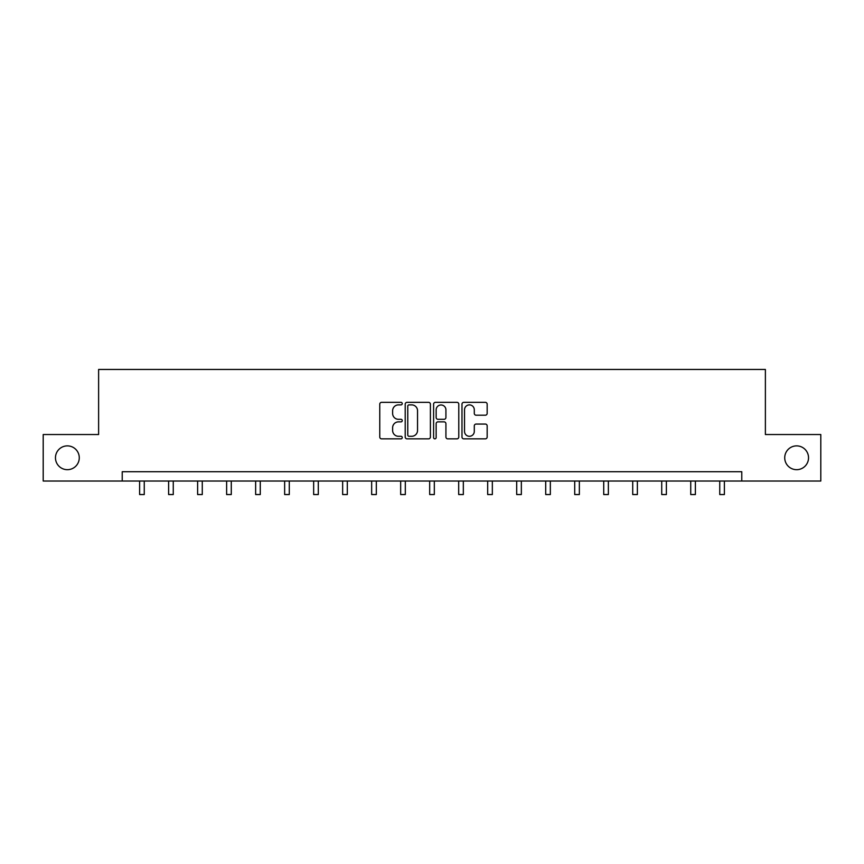 <?xml version="1.0" encoding="UTF-8"?>
<svg xmlns="http://www.w3.org/2000/svg" width="864" height="864" viewBox="0 0 864 864"><rect width="100%" height="100%" fill="white"/><g stroke="black" fill="none" stroke-linecap="round" stroke-linejoin="round"><path stroke-width="1.3" d="M402.246 403.618A1.274 1.274 0 0 0 400.972 402.343L381.586 402.343A1.825 1.825 0 0 0 379.76 404.168L379.76 437.022A1.825 1.825 0 0 0 381.586 438.847L400.972 438.847A1.274 1.274 0 0 0 402.246 437.562A1.274 1.274 0 0 0 400.972 436.288L398.466 436.288A5.843 5.843 0 0 1 392.623 430.445L392.623 427.712A5.843 5.843 0 0 1 398.466 421.87L400.972 421.87A1.274 1.274 0 0 0 402.246 420.595A1.274 1.274 0 0 0 400.972 419.31L398.466 419.31A5.843 5.843 0 0 1 392.623 413.478L392.623 410.735A5.843 5.843 0 0 1 398.466 404.892L400.972 404.892A1.274 1.274 0 0 0 402.246 403.618M784.728 457.78A11.902 11.902 0 0 0 796.63 469.681A11.902 11.902 0 0 0 808.531 457.78A11.902 11.902 0 0 0 796.63 445.878A11.902 11.902 0 0 0 784.728 457.78M55.469 457.78A11.902 11.902 0 0 0 67.37 469.681A11.902 11.902 0 0 0 79.272 457.78A11.902 11.902 0 0 0 67.37 445.878A11.902 11.902 0 0 0 55.469 457.78M485.341 415.206A1.825 1.825 0 0 0 487.166 413.381L487.166 404.168A1.825 1.825 0 0 0 485.341 402.343L463.806 402.343A1.825 1.825 0 0 0 461.981 404.168L461.981 437.022A1.825 1.825 0 0 0 463.806 438.847L485.341 438.847A1.825 1.825 0 0 0 487.166 437.022L487.166 425.887A1.825 1.825 0 0 0 485.341 424.062L476.118 424.062A1.825 1.825 0 0 0 474.293 425.887L474.293 431.406A4.882 4.882 0 0 1 469.411 436.288A4.882 4.882 0 0 1 464.53 431.406L464.53 409.774A4.882 4.882 0 0 1 469.411 404.892A4.882 4.882 0 0 1 474.293 409.774L474.293 413.381A1.825 1.825 0 0 0 476.118 415.206L485.341 415.206M122.224 481.021L43.2 481.021L43.2 434.538L98.615 434.538L98.615 369.457L765.385 369.457L765.385 434.538L820.8 434.538L820.8 481.021L741.776 481.021L741.776 471.722L122.224 471.722L122.224 481.021L741.776 481.021M430.402 404.168A1.825 1.825 0 0 0 428.576 402.343L407.041 402.343A1.825 1.825 0 0 0 405.216 404.168L405.216 437.022A1.825 1.825 0 0 0 407.041 438.847L428.576 438.847A1.825 1.825 0 0 0 430.402 437.022L430.402 404.168M435.424 402.343L456.959 402.343A1.825 1.825 0 0 1 458.784 404.168L458.784 437.022A1.825 1.825 0 0 1 456.959 438.847L447.746 438.847A1.825 1.825 0 0 1 445.921 437.022L445.921 423.695A1.825 1.825 0 0 0 444.096 421.87L437.972 421.87A1.825 1.825 0 0 0 436.147 423.695L436.147 437.562A1.274 1.274 0 0 1 434.873 438.847A1.274 1.274 0 0 1 433.598 437.562L433.598 404.168A1.825 1.825 0 0 1 435.424 402.343M409.05 404.892A1.274 1.274 0 0 0 407.776 406.177L407.776 435.013A1.274 1.274 0 0 0 409.05 436.288L411.696 436.288A5.843 5.843 0 0 0 417.539 430.445L417.539 410.735A5.843 5.843 0 0 0 411.696 404.892L409.05 404.892M445.921 409.871A4.882 4.882 0 0 0 441.04 404.989A4.882 4.882 0 0 0 436.147 409.871L436.147 417.485A1.825 1.825 0 0 0 437.972 419.31L444.096 419.31A1.825 1.825 0 0 0 445.921 417.485L445.921 409.871M139.612 481.021L139.612 494.543L144.256 494.543L144.256 481.021M168.62 481.021L168.62 494.543L173.264 494.543L173.264 481.021M197.618 481.021L197.618 494.543L202.273 494.543L202.273 481.021M226.627 481.021L226.627 494.543L231.282 494.543L231.282 481.021M255.636 481.021L255.636 494.543L260.28 494.543L260.28 481.021M284.645 481.021L284.645 494.543L289.289 494.543L289.289 481.021M313.654 481.021L313.654 494.543L318.298 494.543L318.298 481.021M342.652 481.021L342.652 494.543L347.306 494.543L347.306 481.021M371.66 481.021L371.66 494.543L376.315 494.543L376.315 481.021M400.669 481.021L400.669 494.543L405.313 494.543L405.313 481.021M429.678 481.021L429.678 494.543L434.322 494.543L434.322 481.021M458.687 481.021L458.687 494.543L463.331 494.543L463.331 481.021M487.685 481.021L487.685 494.543L492.34 494.543L492.34 481.021M516.694 481.021L516.694 494.543L521.348 494.543L521.348 481.021M545.702 481.021L545.702 494.543L550.346 494.543L550.346 481.021M574.711 481.021L574.711 494.543L579.355 494.543L579.355 481.021M603.72 481.021L603.72 494.543L608.364 494.543L608.364 481.021M632.718 481.021L632.718 494.543L637.373 494.543L637.373 481.021M661.727 481.021L661.727 494.543L666.382 494.543L666.382 481.021M690.736 481.021L690.736 494.543L695.38 494.543L695.38 481.021M719.744 481.021L719.744 494.543L724.388 494.543L724.388 481.021"/></g></svg>
